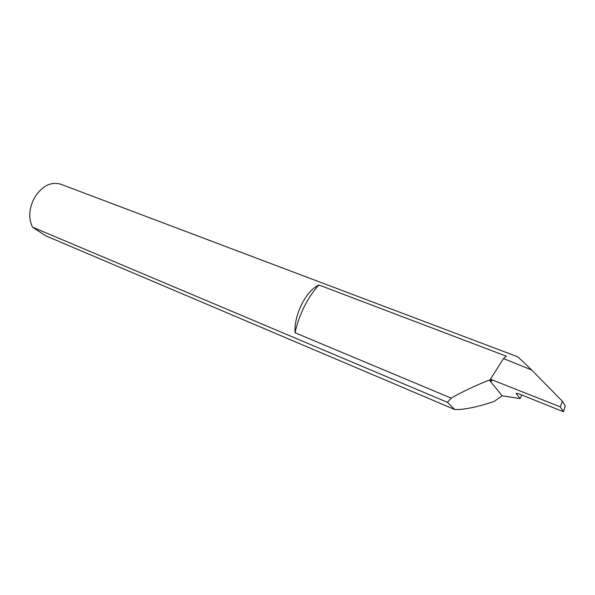 <?xml version="1.0" encoding="UTF-8"?>
<svg xmlns="http://www.w3.org/2000/svg" width="595" height="595" viewBox="0 0 595 595"><rect width="100%" height="100%" fill="white"/><g stroke="black" fill="none" stroke-linecap="round" stroke-linejoin="round"><path stroke-width="0.89" d="M318.942 285.005C313.528 290.791 308.671 297.939 304.372 306.447C300.111 315 296.994 323.769 295.023 332.746C294.607 323.792 296.846 314.249 301.739 304.142C306.886 294.272 312.62 287.891 318.942 285.005L506.315 356.182L503.511 358.569L490.436 379.231L560.274 406.846L563.495 411.77L519.569 394.076L516.475 393.206L516.244 393.593L520.09 398.583L521.755 394.961M490.436 379.231L492.013 381.15L489.231 380.049C474.847 385.843 462.151 391.86 451.159 398.107L295.023 332.746M503.511 358.569L531.618 369.956C523.25 361.708 518.401 357.238 517.077 356.554L60.608 184.167C50.672 181.43 41.925 186.012 34.361 197.919C28.954 208.555 28.337 218.298 32.502 227.156L45.681 235.806L454.892 409.591C464.576 409.695 477.673 406.98 494.185 401.432L502.187 395.794L489.231 380.049M32.502 227.156L447.447 402.332L451.159 398.107M531.618 369.956L562.394 401.246L560.274 406.846M520.09 398.583L502.187 395.794M562.394 401.246L565.25 405.738L563.495 411.77M447.447 402.332L454.892 409.591M516.415 393.206L516.244 393.593"/></g></svg>
